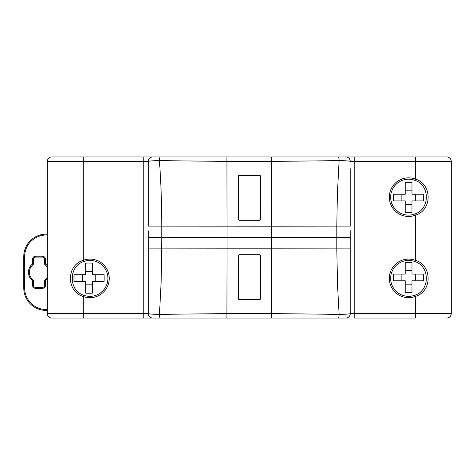 <?xml version="1.0" encoding="UTF-8"?>
<svg xmlns="http://www.w3.org/2000/svg" width="475" height="475" viewBox="0 0 475 475"><rect width="100%" height="100%" fill="white"/><g stroke="black" fill="none" stroke-linecap="round" stroke-linejoin="round"><path stroke-width="0.71" d="M238.284 176.463A0.897 0.897 0 0 1 239.18 175.56L259.38 175.56A0.897 0.897 0 0 1 260.276 176.463L260.276 219.1A0.897 0.897 0 0 1 259.38 219.996L239.18 219.996A0.897 0.897 0 0 1 238.284 219.1L238.284 176.463M47.316 310.43L46.194 310.43A22.444 22.444 0 0 1 23.75 287.993L23.75 256.571A22.444 22.444 0 0 1 46.194 234.133L47.316 234.133M44.62 285.208L44.62 280.582A0.897 0.897 0 0 1 44.965 279.876A9.648 9.648 0 0 0 47.316 277.198A9.648 9.648 0 0 1 44.965 279.876L45.517 280.582L45.517 285.208A3.141 3.141 0 0 1 42.376 288.349L35.643 288.349A3.141 3.141 0 0 1 32.502 285.208L32.502 280.582L33.054 279.876A0.897 0.897 0 0 1 33.398 280.582L33.398 285.208A2.244 2.244 0 0 0 35.643 287.452L42.376 287.452A2.244 2.244 0 0 0 44.62 285.208L45.517 285.208M47.316 267.366A9.648 9.648 0 0 0 44.965 264.688A0.897 0.897 0 0 1 44.62 263.981L44.62 259.368A2.244 2.244 0 0 0 42.376 257.123L35.643 257.123A2.244 2.244 0 0 0 33.398 259.368L33.398 263.981A0.897 0.897 0 0 1 33.054 264.688A9.648 9.648 0 0 0 33.054 279.876A0.897 0.897 0 0 1 33.398 280.582L32.502 280.582A10.545 10.545 0 0 1 32.502 263.981L32.502 259.368A3.141 3.141 0 0 1 35.643 256.227L42.376 256.227A3.141 3.141 0 0 1 45.517 259.368L45.517 263.981L44.965 264.688A0.897 0.897 0 0 1 44.62 263.981L45.517 263.981A10.545 10.545 0 0 1 47.316 265.78M29.361 272.282A9.648 9.648 0 0 1 33.054 264.688L32.502 263.981L33.398 263.981M42.376 256.227L42.376 257.123L35.643 257.123L35.643 256.227M238.284 255.9A0.897 0.897 0 0 1 239.18 255.004L259.38 255.004A0.897 0.897 0 0 1 260.276 255.9L260.276 298.538A0.897 0.897 0 0 1 259.38 299.434L239.18 299.434A0.897 0.897 0 0 1 238.284 298.538L238.284 255.9M405.246 194.186L393.615 194.186A42.079 27.045 90 0 0 393.526 197.553A42.079 27.045 90 0 0 393.615 200.919L405.246 200.919L405.246 212.557A42.079 27.045 180 0 0 411.979 212.557L411.979 200.919L423.611 200.919A42.079 27.045 -90 0 0 423.7 197.553A42.079 27.045 -90 0 0 423.611 194.186L411.979 194.186L411.979 182.554A42.079 27.045 0 0 0 405.246 182.554L405.246 194.186L405.246 182.554M401.88 194.186L401.88 200.919M405.246 190.819L411.979 190.819L411.979 182.554M415.346 194.186L415.346 200.919M405.246 204.286L411.979 204.286L411.979 200.919M405.246 274.081L393.615 274.081A42.079 27.045 90 0 0 393.526 277.442A42.079 27.045 90 0 0 393.615 280.808L405.246 280.808L405.246 292.446A42.079 27.045 180 0 0 411.979 292.446L411.979 280.808L423.611 280.808A42.079 27.045 -90 0 0 423.7 277.442A42.079 27.045 -90 0 0 423.611 274.081L411.979 274.081L411.979 262.443A42.079 27.045 0 0 0 405.246 262.443L405.246 274.081L405.246 262.443M401.88 274.081L401.88 280.808M405.246 270.714L411.979 270.714L411.979 262.443M415.346 274.081L415.346 280.808M405.246 284.175L411.979 284.175L411.979 280.808M92.417 281.485L104.055 281.485A42.079 27.045 -90 0 0 104.138 278.118A42.079 27.045 -90 0 0 104.055 274.752L92.417 274.752L92.417 263.12A42.079 27.045 0 0 0 85.684 263.12L85.684 274.752L74.052 274.752A42.079 27.045 90 0 0 73.969 278.118A42.079 27.045 90 0 0 74.052 281.485L85.684 281.485L85.684 293.117A42.079 27.045 180 0 0 92.417 293.117L92.417 281.485L92.417 293.117M95.784 281.485L95.784 274.752M92.417 284.852L85.684 284.852L85.684 293.117M82.323 281.485L82.323 274.752M92.417 271.385L85.684 271.385L85.684 274.752M51.799 156.934A4.489 4.489 0 0 0 47.316 161.423A4.489 4.489 0 0 1 51.799 156.934L83.22 156.934L83.22 161.423L47.316 161.423L47.316 313.571A4.489 4.489 0 0 0 51.799 318.06L268.286 318.066L226.925 318.06L226.925 313.583L159.458 314.373C152.552 314.278 148.835 314.011 148.295 313.571A4.489 4.489 0 0 0 152.784 318.06L150.539 318.06M350.265 230.767L350.265 313.571A4.489 4.489 0 0 1 345.776 318.06A4.489 4.489 0 0 0 350.265 313.571A4.489 4.489 0 0 1 345.776 318.06L338.337 318.06L345.776 318.06A4.489 4.489 0 0 0 350.265 313.571C349.742 314.011 346.02 314.278 339.108 314.373C338.996 316.694 338.74 317.923 338.337 318.06L268.286 318.06M345.776 318.06L348.021 318.06M445.223 156.934L446.761 156.934A4.489 4.489 0 0 1 451.25 161.423L451.25 313.571L415.346 313.571L415.346 318.06L354.754 318.06L354.754 313.571L415.346 313.571L415.346 296.471C432.832 291.163 431.959 264.937 415.346 260.3L415.346 215.24C432.832 209.926 431.959 183.7 415.346 179.063L415.346 156.934L271.641 156.934L271.635 161.417L226.925 161.417L159.458 160.627C160.972 184.229 161.571 196.816 161.755 226.13L271.51 226.207L271.504 237.726L161.761 237.726L161.191 280.897L159.458 314.373C159.57 316.694 159.826 317.923 160.223 318.06L226.925 318.06M148.295 318.06L152.784 318.06A4.489 4.489 0 0 1 148.295 313.571A4.489 4.489 0 0 0 152.784 318.06A4.489 4.489 0 0 1 148.295 313.571L148.295 306.595M157.878 318.06L165.158 318.06L157.878 318.06M271.641 156.934L152.784 156.934A4.489 4.489 0 0 0 148.295 161.423L148.295 167.734M148.295 176.789L148.295 185.624M148.295 194.216L148.295 202.564M148.295 210.668L148.295 218.506M148.295 256.304L148.295 265.198M148.295 270.358L148.295 299.992M148.295 242.873L148.295 248.894L148.295 237.726L161.761 237.726L161.761 237.274L227.056 237.274L227.056 248.793L148.295 248.894L148.295 313.571L143.806 313.571L143.806 161.423L83.22 161.423L83.22 260.3C65.728 265.614 66.601 291.84 83.22 296.471L83.22 313.571L143.806 313.571L143.806 318.06M148.295 237.726L148.295 230.844M148.295 226.106L148.295 161.423A4.489 4.489 0 0 1 152.784 156.934A4.489 4.489 0 0 0 148.295 161.423L148.295 226.106L161.755 226.13L161.761 237.274L148.295 237.274M155.254 156.934L282.364 156.934M83.22 156.934L152.784 156.934A4.489 4.489 0 0 0 148.295 161.423C148.823 160.989 152.546 160.722 159.458 160.627C159.57 158.306 159.826 157.077 160.223 156.934M336.638 156.934L354.754 156.934L354.754 161.423L451.25 161.423A4.489 4.489 0 0 0 446.761 156.934L415.346 156.934M83.689 295.212C68.412 290.575 68.412 266.196 83.689 261.565A17.955 17.955 0 0 1 107.902 278.308A17.955 17.955 0 0 1 83.689 295.212L83.22 296.471A19.297 19.297 0 0 0 109.25 278.386A19.297 19.297 0 0 0 83.22 260.3L83.689 261.565M414.877 180.328C430.148 184.959 430.148 209.338 414.877 213.976A17.955 17.955 0 0 1 390.658 197.226A17.955 17.955 0 0 1 414.877 180.328L415.346 179.063A19.297 19.297 0 0 0 389.316 197.149A19.297 19.297 0 0 0 415.346 215.24L414.877 213.976M241.003 254.778L257.563 254.778M241.003 299.66L238.961 299.66A0.897 0.897 0 0 1 238.8 299.648M238.509 299.541A0.897 0.897 0 0 1 238.183 299.214M259.766 299.648A0.897 0.897 0 0 1 259.605 299.66L257.557 299.66M260.383 299.214A0.897 0.897 0 0 1 260.057 299.541M260.502 298.763L260.502 255.675L259.605 254.778L238.955 254.778L238.058 255.675L238.058 298.763L238.961 299.66L259.599 299.66L260.502 298.763M338.337 156.934C338.74 157.077 338.996 158.306 339.108 160.627L271.635 161.417L271.51 226.207L336.811 226.13L337.369 194.239L339.108 160.627C346.002 160.722 349.725 160.989 350.265 161.423A4.489 4.489 0 0 0 345.776 156.934A4.489 4.489 0 0 1 350.265 161.423A4.489 4.489 0 0 0 345.776 156.934M271.641 318.06L271.635 313.583L226.925 313.583L227.056 248.793L271.504 248.793L271.635 313.583L339.108 314.373L337.517 284.828L336.811 248.87L350.265 248.894L350.265 305.176M350.265 300.2L350.265 269.948M350.265 266.35L350.265 256.838M350.265 217.912L350.265 209.998M350.265 202.219L350.265 194.18M350.265 185.915L350.265 177.418M350.265 168.696L350.265 226.106L336.811 226.13L336.799 237.274L336.799 237.726L350.265 237.726M259.605 220.222L260.502 219.319L260.502 176.237L259.599 175.334L238.961 175.334L238.058 176.237L238.058 219.319L238.955 220.222L259.605 220.222M257.557 175.34L259.605 175.34A0.897 0.897 0 0 1 259.766 175.352M260.057 175.459A0.897 0.897 0 0 1 260.383 175.786M238.8 175.352A0.897 0.897 0 0 1 238.961 175.34L241.003 175.34M238.183 175.786A0.897 0.897 0 0 1 238.509 175.459M257.563 220.222L241.003 220.222M414.877 261.565A17.955 17.955 0 0 0 390.658 278.463A17.955 17.955 0 0 0 414.877 295.212C430.148 290.575 430.148 266.196 414.877 261.565L415.346 260.3A19.297 19.297 0 0 0 389.316 278.386A19.297 19.297 0 0 0 415.346 296.471L414.877 295.212M451.25 313.571A4.489 4.489 0 0 1 446.761 318.06M47.316 235.03L46.194 235.03A21.541 21.541 0 0 0 24.647 256.571L24.647 287.993A21.541 21.541 0 0 0 46.194 309.534L47.316 309.534M44.62 280.582L45.517 280.582A10.545 10.545 0 0 0 47.316 278.789M46.194 234.133L46.194 235.03M24.647 256.571L23.75 256.571M23.75 287.993L24.647 287.993M46.194 309.534L46.194 310.43M42.376 288.349L42.376 287.452M35.643 287.452L35.643 288.349M32.502 285.208L33.398 285.208M33.398 259.368L32.502 259.368M45.517 259.368L44.62 259.368M47.316 313.571L83.22 313.571L83.22 318.06M148.295 161.423L143.806 161.423L143.806 156.934M226.925 156.934L227.056 237.274L350.265 237.274M336.811 248.87L271.504 248.793L271.504 237.726L336.799 237.726L336.811 248.87M350.265 313.571L354.754 313.571L354.754 161.423L350.265 161.423M160.223 318.06L152.784 318.06M350.265 248.894L350.265 246.875"/></g></svg>
